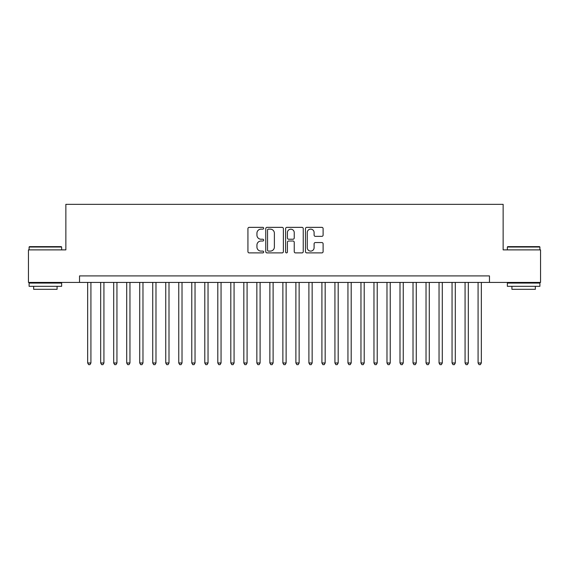 <?xml version="1.0" encoding="UTF-8"?>
<svg xmlns="http://www.w3.org/2000/svg" width="569" height="569" viewBox="0 0 569 569"><rect width="100%" height="100%" fill="white"/><g stroke="black" fill="none" stroke-linecap="round" stroke-linejoin="round"><path stroke-width="0.85" d="M263.682 228.24A0.896 0.896 0 0 0 262.786 227.351L249.215 227.351A1.28 1.28 0 0 0 247.935 228.624L247.935 251.619A1.28 1.28 0 0 0 249.215 252.899L262.786 252.899A0.896 0.896 0 0 0 263.682 252.003A0.896 0.896 0 0 0 262.786 251.107L261.029 251.107A4.09 4.09 0 0 1 256.939 247.017L256.939 245.104A4.09 4.09 0 0 1 261.029 241.014L262.786 241.014A0.896 0.896 0 0 0 263.682 240.125A0.896 0.896 0 0 0 262.786 239.229L261.029 239.229A4.09 4.09 0 0 1 256.939 235.139L256.939 233.226A4.09 4.09 0 0 1 261.029 229.136L262.786 229.136A0.896 0.896 0 0 0 263.682 228.24M321.834 236.355A1.28 1.28 0 0 0 323.107 235.075L323.107 228.624A1.28 1.28 0 0 0 321.834 227.351L306.762 227.351A1.28 1.28 0 0 0 305.482 228.624L305.482 251.619A1.28 1.28 0 0 0 306.762 252.899L321.834 252.899A1.28 1.28 0 0 0 323.107 251.619L323.107 243.824A1.28 1.28 0 0 0 321.834 242.55L315.382 242.55A1.28 1.28 0 0 0 314.102 243.824L314.102 247.693A3.414 3.414 0 0 1 310.688 251.107A3.414 3.414 0 0 1 307.267 247.693L307.267 232.55A3.414 3.414 0 0 1 310.688 229.136A3.414 3.414 0 0 1 314.102 232.55L314.102 235.075A1.28 1.28 0 0 0 315.382 236.355L321.834 236.355M79.532 282.416L28.45 282.416L28.45 249.883L65.862 249.883L65.862 204.335L503.138 204.335L503.138 249.883L540.55 249.883L540.55 282.416L489.468 282.416L489.468 275.908L79.532 275.908L79.532 282.416L489.468 282.416M283.383 228.624A1.28 1.28 0 0 0 282.103 227.351L267.032 227.351A1.28 1.28 0 0 0 265.751 228.624L265.751 251.619A1.28 1.28 0 0 0 267.032 252.899L282.103 252.899A1.28 1.28 0 0 0 283.383 251.619L283.383 228.624M286.897 227.351L301.968 227.351A1.28 1.28 0 0 1 303.249 228.624L303.249 251.619A1.28 1.28 0 0 1 301.968 252.899L295.517 252.899A1.28 1.28 0 0 1 294.237 251.619L294.237 242.294A1.28 1.28 0 0 0 292.964 241.014L288.682 241.014A1.28 1.28 0 0 0 287.409 242.294L287.409 252.003A0.896 0.896 0 0 1 286.513 252.899A0.896 0.896 0 0 1 285.617 252.003L285.617 228.624A1.28 1.28 0 0 1 286.897 227.351M268.44 229.136A0.896 0.896 0 0 0 267.544 230.032L267.544 250.211A0.896 0.896 0 0 0 268.44 251.107L270.289 251.107A4.09 4.09 0 0 0 274.379 247.017L274.379 233.226A4.09 4.09 0 0 0 270.289 229.136L268.44 229.136M294.237 232.614A3.414 3.414 0 0 0 290.823 229.2A3.414 3.414 0 0 0 287.409 232.614L287.409 237.949A1.28 1.28 0 0 0 288.682 239.229L292.964 239.229A1.28 1.28 0 0 0 294.237 237.949L294.237 232.614M87.662 282.416L87.662 362.972L90.919 362.972L90.919 282.416M90.919 362.972L89.938 364.665L88.643 364.665L87.662 362.972M29.488 246.626L61.246 246.626L61.637 247.017L29.097 247.017L29.488 246.626M45.371 286.321L29.097 286.321L29.097 283.07L61.637 283.07L61.637 286.321L45.371 286.321M57.078 286.321L57.078 289.315L33.656 289.315L33.656 286.321M507.754 246.626L539.512 246.626L539.903 247.017L507.363 247.017L507.754 246.626M523.629 286.321L507.363 286.321L507.363 283.07L539.903 283.07L539.903 286.321L523.629 286.321M535.344 286.321L535.344 289.315L511.922 289.315L511.922 286.321M100.677 282.416L100.677 362.972L103.928 362.972L103.928 282.416M103.928 362.972L102.953 364.665L101.652 364.665L100.677 362.972M113.693 282.416L113.693 362.972L116.944 362.972L116.944 282.416M116.944 362.972L115.969 364.665L114.668 364.665L113.693 362.972M126.702 282.416L126.702 362.972L129.96 362.972L129.96 282.416M129.96 362.972L128.985 364.665L127.684 364.665L126.702 362.972M139.718 282.416L139.718 362.972L142.975 362.972L142.975 282.416M142.975 362.972L141.994 364.665L140.692 364.665L139.718 362.972M152.734 282.416L152.734 362.972L155.984 362.972L155.984 282.416M155.984 362.972L155.01 364.665L153.708 364.665L152.734 362.972M165.75 282.416L165.75 362.972L169 362.972L169 282.416M169 362.972L168.026 364.665L166.724 364.665L165.75 362.972M178.758 282.416L178.758 362.972L182.016 362.972L182.016 282.416M182.016 362.972L181.042 364.665L179.74 364.665L178.758 362.972M191.774 282.416L191.774 362.972L195.032 362.972L195.032 282.416M195.032 362.972L194.05 364.665L192.749 364.665L191.774 362.972M204.79 282.416L204.79 362.972L208.041 362.972L208.041 282.416M208.041 362.972L207.066 364.665L205.765 364.665L204.79 362.972M217.806 282.416L217.806 362.972L221.057 362.972L221.057 282.416M221.057 362.972L220.082 364.665L218.781 364.665L217.806 362.972M230.815 282.416L230.815 362.972L234.072 362.972L234.072 282.416M234.072 362.972L233.098 364.665L231.796 364.665L230.815 362.972M243.831 282.416L243.831 362.972L247.088 362.972L247.088 282.416M247.088 362.972L246.107 364.665L244.805 364.665L243.831 362.972M256.847 282.416L256.847 362.972L260.097 362.972L260.097 282.416M260.097 362.972L259.123 364.665L257.821 364.665L256.847 362.972M269.862 282.416L269.862 362.972L273.113 362.972L273.113 282.416M273.113 362.972L272.138 364.665L270.837 364.665L269.862 362.972M282.871 282.416L282.871 362.972L286.129 362.972L286.129 282.416M286.129 362.972L285.147 364.665L283.853 364.665L282.871 362.972M295.887 282.416L295.887 362.972L299.138 362.972L299.138 282.416M299.138 362.972L298.163 364.665L296.862 364.665L295.887 362.972M308.903 282.416L308.903 362.972L312.153 362.972L312.153 282.416M312.153 362.972L311.179 364.665L309.877 364.665L308.903 362.972M321.912 282.416L321.912 362.972L325.169 362.972L325.169 282.416M325.169 362.972L324.195 364.665L322.893 364.665L321.912 362.972M334.928 282.416L334.928 362.972L338.185 362.972L338.185 282.416M338.185 362.972L337.204 364.665L335.902 364.665L334.928 362.972M347.944 282.416L347.944 362.972L351.194 362.972L351.194 282.416M351.194 362.972L350.219 364.665L348.918 364.665L347.944 362.972M360.959 282.416L360.959 362.972L364.21 362.972L364.21 282.416M364.21 362.972L363.235 364.665L361.934 364.665L360.959 362.972M373.968 282.416L373.968 362.972L377.226 362.972L377.226 282.416M377.226 362.972L376.251 364.665L374.95 364.665L373.968 362.972M386.984 282.416L386.984 362.972L390.242 362.972L390.242 282.416M390.242 362.972L389.26 364.665L387.958 364.665L386.984 362.972M400 282.416L400 362.972L403.25 362.972L403.25 282.416M403.25 362.972L402.276 364.665L400.974 364.665L400 362.972M413.016 282.416L413.016 362.972L416.266 362.972L416.266 282.416M416.266 362.972L415.292 364.665L413.99 364.665L413.016 362.972M426.025 282.416L426.025 362.972L429.282 362.972L429.282 282.416M429.282 362.972L428.308 364.665L427.006 364.665L426.025 362.972M439.04 282.416L439.04 362.972L442.298 362.972L442.298 282.416M442.298 362.972L441.316 364.665L440.015 364.665L439.04 362.972M452.056 282.416L452.056 362.972L455.307 362.972L455.307 282.416M455.307 362.972L454.332 364.665L453.031 364.665L452.056 362.972M465.072 282.416L465.072 362.972L468.323 362.972L468.323 282.416M468.323 362.972L467.348 364.665L466.047 364.665L465.072 362.972M478.081 282.416L478.081 362.972L481.338 362.972L481.338 282.416M481.338 362.972L480.357 364.665L479.062 364.665L478.081 362.972M29.097 249.883L29.097 247.017M36.516 283.07L36.516 282.416M54.219 283.07L54.219 282.416M61.637 249.883L61.637 247.017M507.363 249.883L507.363 247.017M514.781 283.07L514.781 282.416M532.484 283.07L532.484 282.416M539.903 249.883L539.903 247.017"/></g></svg>
